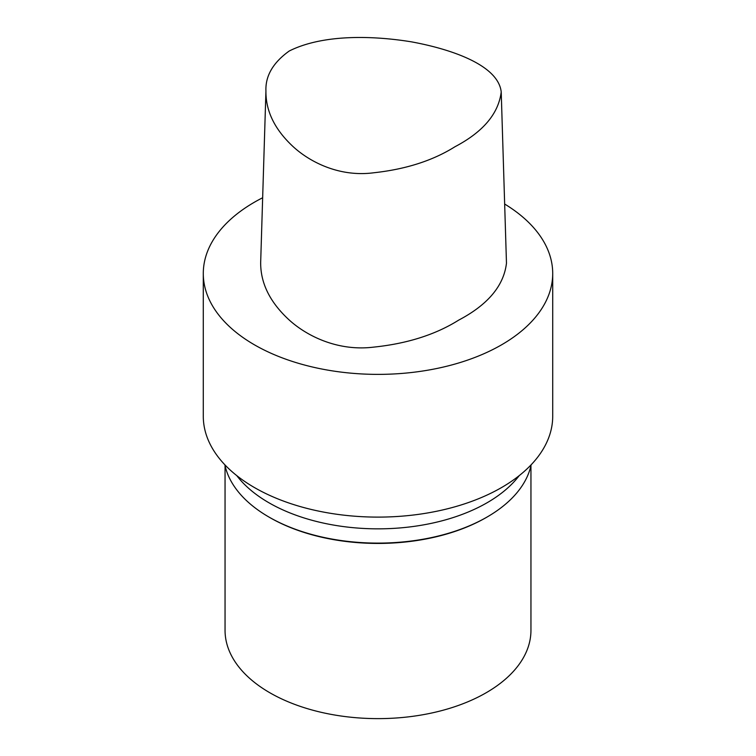 <?xml version="1.0" encoding="UTF-8"?>
<svg xmlns="http://www.w3.org/2000/svg" width="756" height="756" viewBox="0 0 756 756"><rect width="100%" height="100%" fill="white"/><g stroke="black" fill="none" stroke-linecap="round" stroke-linejoin="round"><path stroke-width="1.13" d="M289.246 51.002C322.368 34.398 371.366 35.362 411.226 41.807C451.228 49.121 498.251 65.063 501.219 91.977C498.497 113.683 483.093 131.931 455.017 146.711C432.914 160.593 405.849 169.278 373.823 172.765C338.915 177.414 308.656 161.491 291.977 145.549C274.362 128.775 265.687 110.584 265.932 90.966C265.328 75.893 273.096 62.568 289.246 51.002M501.219 91.977L506.473 263.164C503.808 285.759 487.894 304.734 458.712 320.109C435.579 334.634 407.219 343.64 373.644 347.127C337.308 351.635 305.547 335.475 287.96 318.843C269.514 301.455 260.414 282.574 260.678 262.19L265.932 90.966M486.155 517.567L487.081 517.028A154.262 89.057 180 0 1 268.919 517.028A154.262 89.057 180 0 1 224.863 464.789A154.262 89.057 180 0 0 327.679 538.244A154.262 89.057 180 0 0 487.081 517.028L487.081 517.028A154.262 89.057 180 0 0 531.137 464.789A154.262 89.057 180 0 1 487.081 517.028L486.155 517.567A152.948 88.301 180 0 1 269.845 517.567L268.919 517.028M530.948 465.639L530.948 630.324A152.948 88.301 180 0 1 486.155 692.761A152.948 88.301 180 0 1 319.467 711.906A152.948 88.301 180 0 1 225.052 630.324L225.052 465.639M504.658 204.035A174.712 100.869 180 0 1 552.712 273.511L552.712 416.235A174.712 100.869 180 0 1 501.54 487.563A174.712 100.869 180 0 1 311.141 509.431A174.712 100.869 180 0 1 203.288 416.235L203.288 273.511A174.712 100.869 180 0 1 262.653 197.751M519.221 475.628A154.262 89.057 180 0 1 487.081 502.759A154.262 89.057 180 0 1 236.779 475.628M552.712 273.511A174.712 100.869 180 0 1 501.54 344.84A174.712 100.869 180 0 1 311.141 366.698A174.712 100.869 180 0 1 203.288 273.511"/></g></svg>

